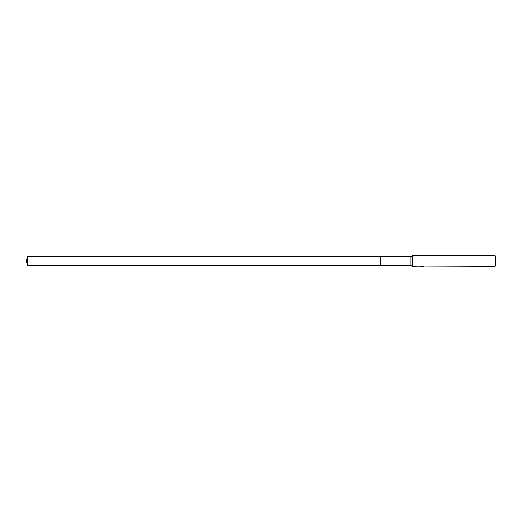 <?xml version="1.0" encoding="UTF-8"?>
<svg xmlns="http://www.w3.org/2000/svg" width="522" height="522" viewBox="0 0 522 522"><rect width="100%" height="100%" fill="white"/><g stroke="black" fill="none" stroke-linecap="round" stroke-linejoin="round"><path stroke-width="0.78" d="M421.652 266.076L412.576 266.318L410.801 265.43L380.668 265.43L380.668 256.57L410.801 256.57L412.576 255.682L495.189 255.682L495.9 256.393L495.9 265.607L495.189 266.318L422.252 266.076M410.801 265.43L410.801 256.57M412.576 266.318L412.576 255.682M421.985 266.233L420.823 266.266M495.189 266.318L495.189 255.682M421.652 266.22L419.956 266.22M419.779 266.272L420.817 266.024M420.51 266.076L422.605 266.076M422.298 266.024L423.335 266.272M423.433 266.259C421.665 266.272 421.665 266.285 423.433 266.305M27.712 265.43L27.712 256.57L380.668 256.57L380.668 265.43L27.712 265.43L26.1 261L27.712 256.57M421.652 266.142L421.985 266.142"/></g></svg>
